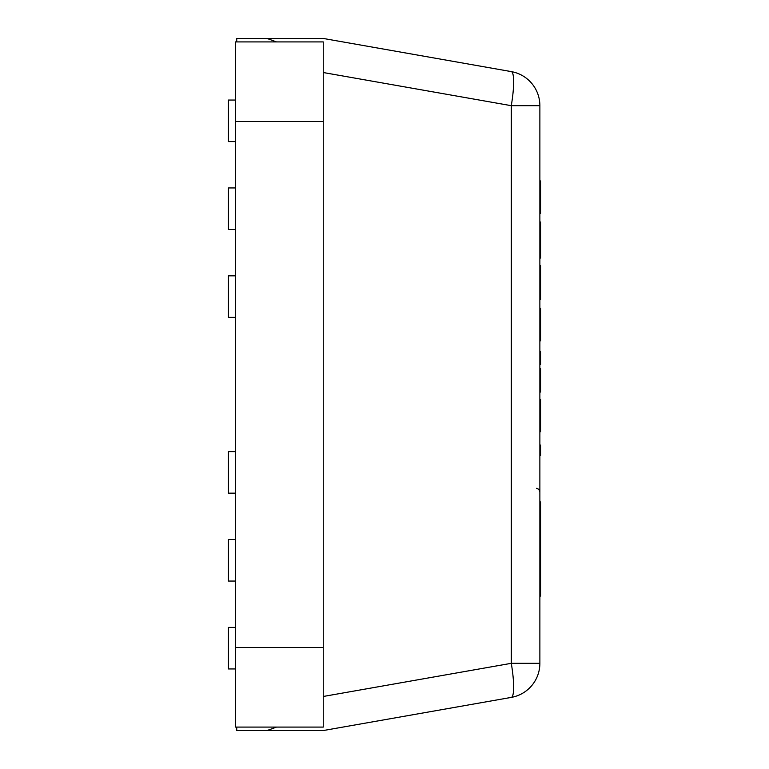 <?xml version="1.0" encoding="UTF-8"?>
<svg xmlns="http://www.w3.org/2000/svg" width="769" height="769" viewBox="0 0 769 769"><rect width="100%" height="100%" fill="white"/><g stroke="black" fill="none" stroke-linecap="round" stroke-linejoin="round"><path stroke-width="1.15" d="M276.446 727.09A202.266 34.605 -10 0 1 266.987 730.55L323.249 730.55L511.279 697.396A34.605 5.921 -100 0 0 511.279 663.32L323.249 696.474M236.737 41.911L236.737 38.45L323.249 38.45L511.279 71.604A34.605 34.605 0 0 1 539.876 105.68L539.876 663.32A34.605 34.605 0 0 1 511.279 697.396A34.605 34.605 0 0 0 539.876 663.32L511.279 663.32L511.279 105.68L539.876 105.68A34.605 34.605 0 0 0 511.279 71.604A34.605 5.921 100 0 1 511.279 105.68L323.249 72.526M236.737 727.09L236.737 730.55L268.323 730.55M268.323 38.45L266.987 38.45A202.266 34.605 10 0 1 276.446 41.911M539.876 213.378L540.569 213.378L540.569 180.936L539.876 180.936M540.569 203.727L539.876 203.727M540.569 194.884L539.876 194.884M540.569 182.291L539.876 182.291M539.876 431.697L540.569 431.697L540.569 399.284M540.569 422.056L539.876 422.056M540.569 413.213L539.876 413.213M540.569 400.62L539.876 400.62M539.876 364.362L540.569 364.362L540.569 351.673L539.876 351.673M539.876 340.869L540.569 340.869L540.569 308.446M540.569 322.384L539.876 322.384M540.569 309.792L539.876 309.792M540.569 331.228L539.876 331.228M539.876 455.546L540.569 455.546L540.569 445.097L539.876 445.097M539.876 392.046L540.569 392.046L540.569 368.736L539.876 368.736M540.569 386.692L539.876 386.692L540.569 386.692M540.569 383.741L539.876 383.741M540.569 380.943L539.876 380.943M540.569 374.849L539.876 374.849M539.876 299.391L540.569 299.391L540.569 265.574L539.876 265.574L540.569 265.574M540.569 299.343L539.876 299.343M540.569 298.805L539.876 298.805M540.569 295.142L539.876 295.142M540.569 286.481L539.876 286.481M540.569 270.669L539.876 270.669M539.876 258.038L540.569 258.038L540.569 222.058L539.876 222.058M540.569 223.481L539.876 223.481M540.569 229.383L539.876 229.383M540.569 232.776L539.876 232.776M540.569 240.043L539.876 240.043M540.569 247.32L539.876 247.32M540.569 250.713L539.876 250.713M540.569 256.615L539.876 256.615M539.876 596.11L540.569 596.11L540.569 501.936L539.876 501.936M540.569 537.964L539.876 537.964M540.569 571.069L539.876 571.069M540.569 573.674L539.876 573.674M540.569 517.277L539.876 517.277M540.569 537.358L539.876 537.358M235.352 647.498L235.352 41.911L323.249 41.911L323.249 727.09L235.352 727.09L235.352 647.498L323.249 647.498M235.352 121.502L323.249 121.502M235.352 141.573L228.431 141.573L228.431 100.047L235.352 100.047M235.352 229.47L228.431 229.47L228.431 187.944L235.352 187.944M235.352 317.366L228.431 317.366L228.431 275.84L235.352 275.84M235.352 627.427L228.431 627.427L228.431 668.953L235.352 668.953M235.352 539.53L228.431 539.53L228.431 581.056L235.352 581.056M235.352 451.634L228.431 451.634L228.431 493.16L235.352 493.16M540.569 187.819L539.876 187.819M540.569 406.138L539.876 406.138M540.569 315.309L539.876 315.309M540.569 277.1L539.876 277.1M540.569 266.92L539.876 266.92M540.569 222.414L539.876 222.414M540.569 225.826L539.876 225.826M540.569 254.27L539.876 254.27M540.569 257.682L539.876 257.682M540.569 584.651L539.876 584.651M540.569 593.284L539.876 593.284M536.416 488.315L538.848 489.305L539.876 491.776M540.569 399.265L539.876 399.265M540.569 308.427L539.876 308.427M540.569 542.078L539.876 542.078M540.569 568.243L539.876 568.243"/></g></svg>
